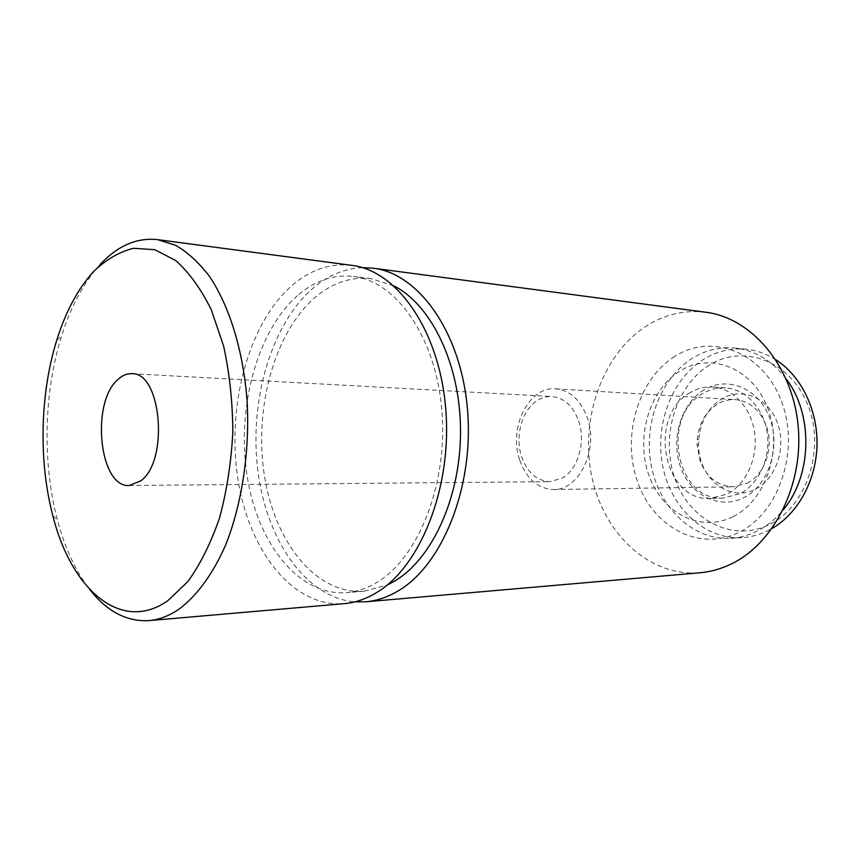 <?xml version="1.0" encoding="UTF-8"?>
<svg xmlns="http://www.w3.org/2000/svg" width="860" height="860" viewBox="0 0 860 860"><rect width="100%" height="100%" fill="white"/><g stroke="black" fill="none" stroke-linecap="round" stroke-linejoin="round"><path stroke-width="0.64" stroke-dasharray="4.3 3.22" d="M690.343 392.536C647.397 415.315 662.92 501.659 710.36 498.435L727.27 493.984C746.147 484.309 758.187 457.939 754.65 432.849C751.231 407.726 732.978 388.247 712.865 386.978C704.942 386.495 697.428 388.344 690.343 392.536M732.957 516.71C699.965 533.404 661.426 512.431 648.698 474.656C635.518 437.084 649.354 389.784 680.013 371.015C710.435 351.697 752.436 367.607 767.711 408.07C783.481 448.264 766.163 500.627 732.957 516.71M703.147 393.353C660.308 415.864 675.809 501.326 723.12 498.123L739.987 493.715C758.799 484.137 770.786 458.058 767.26 433.246C763.841 408.414 745.663 389.139 725.603 387.871C717.702 387.387 710.22 389.214 703.147 393.353M704.286 389.752C681.099 403.415 670.445 438.879 680.55 466.937C690.311 495.166 719.497 510.249 743.943 497.617C768.539 485.427 781.116 447.189 769.582 417.691C758.413 388 727.302 375.68 704.286 389.752M775.913 359.802C766.529 353.858 756.628 350.332 746.222 349.224C731.204 347.827 717.089 351.138 703.899 359.147C671.413 379.11 654.342 425.324 662.823 466.636C671.09 507.981 704.598 539.79 741.976 537.661C750.716 537.135 759.229 534.877 767.496 530.889L772.119 528.427M786.137 378.873C772.076 360.641 755.058 350.364 735.085 348.053C720.013 346.655 705.877 350.009 692.655 358.104C660.082 378.271 642.979 424.915 651.461 466.614C659.738 508.335 693.311 540.456 730.796 538.328C739.557 537.79 748.092 535.522 756.391 531.491C766.453 526.546 775.387 519.332 783.191 509.829M709.64 364.973C675.466 385.656 660.179 437.267 674.821 478.332C688.967 519.623 731.903 542.886 768.947 524.75C806.239 507.292 825.804 449.597 807.991 405.361C790.716 360.856 743.524 343.677 709.64 364.973M747.136 483.234C765.271 474.43 774.527 446.103 765.894 424.711C759.434 409.414 749.211 401.05 735.236 399.631C729.119 399.309 723.303 400.728 717.81 403.877C705.684 411.585 698.825 423.561 697.234 439.815L697.116 444.953L700.083 460.917C706.726 477.461 717.788 486.083 733.268 486.803L747.136 483.234M755.671 488.974C776.354 478.665 786.836 446.845 777.193 422.238C767.851 397.481 741.686 386.957 722.142 398.653C708.339 407.446 700.534 421.056 698.728 439.492L698.6 445.34C698.46 478.117 729.699 503.315 755.671 488.974M578.651 420.948C586.058 441.803 577.984 469.463 562.257 478.117L549.97 481.654C536.672 480.869 527.191 472.473 521.525 456.466C514.796 436.332 521.956 410.156 537.038 400.717C541.736 397.675 546.681 396.277 551.894 396.524C564.106 397.771 573.029 405.909 578.651 420.948M519.558 459.648C508.378 427.721 528.879 386.151 555.743 388.817C570.105 390.343 580.618 399.943 587.272 417.627C599.001 449.329 578.93 490.651 553.464 489.523C537.586 488.652 526.277 478.687 519.558 459.648M100.222 264.407C83.775 282.435 70.864 306.396 61.49 336.303C43.86 392.44 42.269 462.831 57.362 519.698C64.758 547.691 75.454 570.836 89.462 589.164M351.719 265.342C329.864 262.956 309.675 269.922 291.142 286.24C248.056 324.747 226.76 406.156 237.79 478.224C248.604 550.228 292.443 607.601 344.097 603.666M297.463 295.636C257 331.25 236.736 407.404 246.981 474.946C257.022 542.456 298.087 596.055 346.247 592.669C356.416 591.863 366.425 588.562 376.261 582.779C418.046 558.774 448.049 484.266 441.9 410.768C436.02 337.185 396.148 281.059 353.385 276.436C333.261 274.34 314.62 280.747 297.463 295.636M393.901 285.885L371.004 278.64C350.826 276.544 332.132 282.843 314.921 297.538C274.318 332.691 253.969 408.048 264.289 474.892C274.404 541.692 315.663 594.668 363.952 591.25L387.15 585.047M705.78 312.244C684.108 309.718 663.931 314.556 645.236 326.746C601.731 355.513 579.876 419.605 591.734 476.311C603.322 533.039 648.741 576.952 699.911 572.782M362.372 267.643C344.387 268.438 327.746 275.447 312.449 288.68C270.782 325.188 249.206 401.212 257.828 470.474C266.342 539.65 305.558 597.678 354.836 601.86M674.724 356.438C637.97 379.41 621.64 435.956 637.282 481.041C652.385 526.363 698.492 552.27 738.675 532.469C779.138 513.42 800.563 449.479 781.149 400.556C762.315 351.332 711.145 332.798 674.724 356.438M723.12 498.123L710.36 498.435M741.976 537.661L730.796 538.328M131.752 373.691L551.894 396.524M555.743 388.817L735.236 399.631M52.847 515.721L57.362 519.698M56.803 340.076L61.49 336.303M363.952 591.25L346.247 592.669M371.004 278.64L353.385 276.436M553.464 489.523L733.268 486.803M129.237 485.513L549.97 481.654M697.116 444.953L698.6 445.34M697.234 439.815L698.728 439.492M746.222 349.224L735.085 348.053M725.603 387.871L712.865 386.978"/><path stroke-width="1.29" d="M117.938 379.496C122.303 375.422 126.904 373.487 131.752 373.691C161.368 371.821 169.205 460.767 140.728 480.901L129.237 485.513C99.201 487.846 90.579 402.437 117.938 379.496M93.654 271.47C78.023 288.605 65.747 311.471 56.803 340.076C39.99 393.772 38.463 461.315 52.847 515.721C71.111 589.078 120.905 633.626 167.678 600.796L187.856 581.575C200.348 564.246 210.926 542.993 219.59 517.806C226.814 490.888 231.222 462.4 232.823 432.344C232.651 402.243 229.609 373.552 223.665 346.268L211.345 309.89C200.982 288.906 189.114 272.459 175.741 260.569L154.843 249.701L133.483 248.282C119.379 251.808 106.102 259.537 93.654 271.47M89.462 589.164C106.737 611.331 126.549 621.812 148.887 620.619C158.874 619.759 168.732 616.061 178.493 609.525C196.467 596.378 212.796 574.34 225.653 544.982C241.875 504.283 249.808 452.285 247.142 401.588C243.434 351.213 229.502 306.096 209.367 276.21C198.853 262.569 187.63 252.259 175.687 245.304L157.487 239.618C136.751 237.468 117.659 245.734 100.222 264.407M148.887 620.619L344.097 603.666C354.599 602.763 364.952 599.355 375.154 593.432C419.755 568.202 452.156 488.663 445.802 409.769C439.729 330.799 397.223 270.545 351.719 265.342L157.487 239.618M387.15 585.047L394.031 581.446C431.881 559.699 460.713 497.564 460.53 431.075C460.476 364.586 431.548 304.924 393.901 285.885M354.836 601.86L365.726 601.796L699.911 572.782C710.317 571.879 720.508 569.062 730.462 564.353C774 544.133 804.358 483.879 797.972 424.281C791.845 364.608 750.877 317.716 705.78 312.244L373.251 268.202L362.372 267.643M365.726 601.796C376.271 600.882 386.656 597.507 396.879 591.659C441.578 566.718 473.967 488.362 467.582 410.671C461.476 332.895 418.895 273.448 373.251 268.202M772.119 528.427C797.908 513.571 816.194 480.439 817 445.082C817.785 409.725 801.015 375.798 775.913 359.802M783.191 509.829C812.163 475.86 813.549 414.122 786.137 378.873"/></g></svg>
